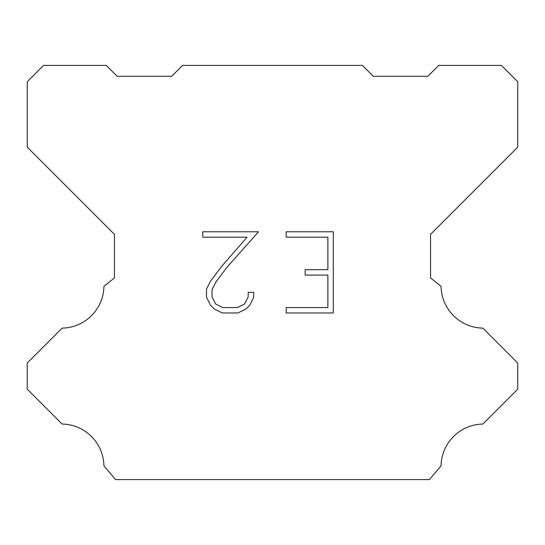 <?xml version="1.0" encoding="UTF-8"?>
<svg xmlns="http://www.w3.org/2000/svg" width="545" height="545" viewBox="0 0 545 545"><rect width="100%" height="100%" fill="white"/><g stroke="black" fill="none" stroke-linecap="round" stroke-linejoin="round"><path stroke-width="0.82" d="M327.879 307.557L327.879 275.082L305.152 275.082L305.152 269.673L327.879 269.673L327.879 237.198L286.18 237.198L286.18 231.782L333.288 231.782L333.288 312.966L286.18 312.966L286.18 307.557L327.879 307.557M253.704 292.379L253.704 297.25L249.842 305.173L245.829 309.11L237.899 312.966L222.305 312.966L214.43 309.056L210.411 305.091L206.501 297.168L206.501 289.129L210.411 281.363L221.883 266.096L247.096 237.198L202.747 237.198L202.747 231.782L258.562 231.782L226.958 267.288L215.697 282.296L212.053 289.702L212.053 296.827L215.595 303.967L222.782 307.557L237.477 307.557L244.61 303.953L248.207 296.827L248.207 292.379L253.704 292.379M182.575 65.4L362.425 65.4L373.325 76.3L427.825 76.3L438.725 65.4L501.4 65.4L517.75 81.75L517.75 147.15L430.55 234.35L430.55 277.95L441.062 286.323A42.51 42.51 0 0 0 482.863 328.124L517.743 363.004L517.743 389.164L482.863 424.058A42.51 42.51 0 0 0 441.075 465.852L429.46 479.6L115.54 479.6L103.925 465.852A42.49 42.49 0 0 0 62.137 424.058L27.257 389.164L27.257 363.004L62.137 328.124A42.53 42.53 0 0 0 103.938 286.323L114.45 277.95L114.45 234.35L27.25 147.15L27.25 81.75L43.6 65.4L106.275 65.4L117.175 76.3L171.675 76.3L182.575 65.4"/></g></svg>
